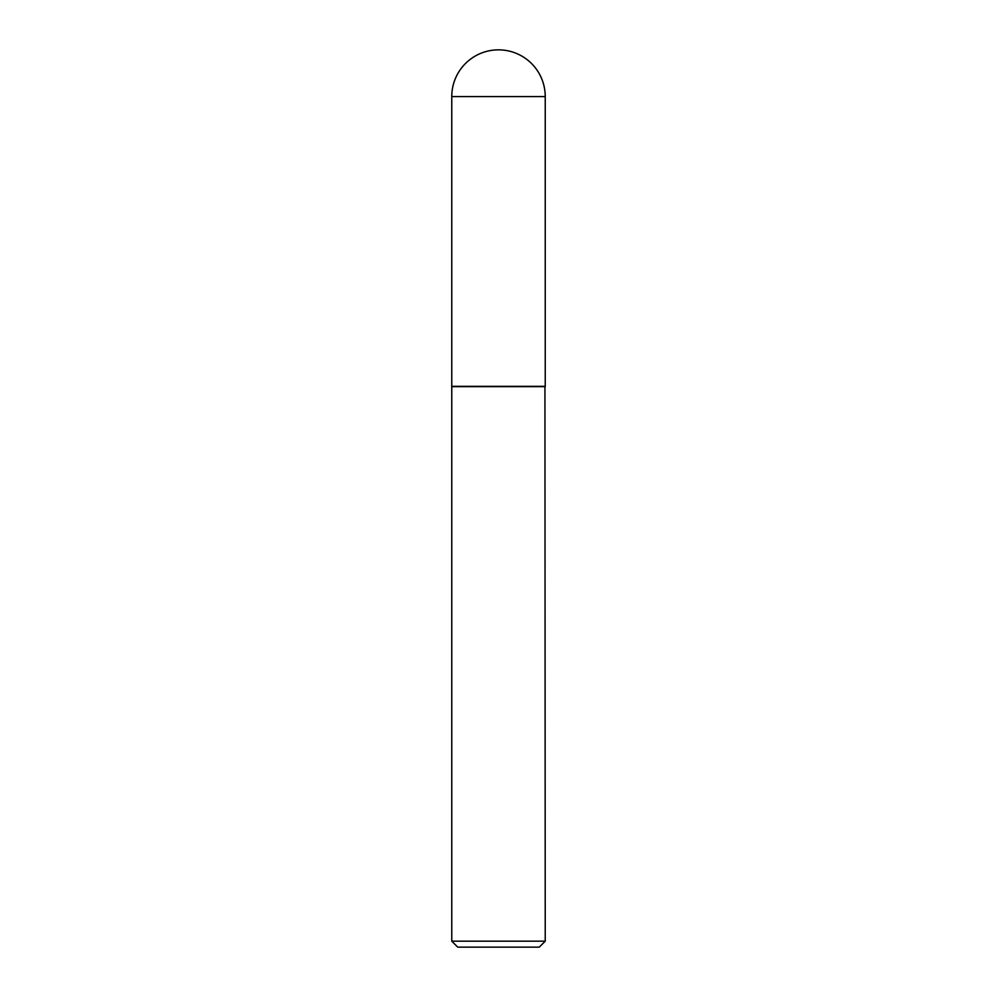 <?xml version="1.0" encoding="UTF-8"?>
<svg xmlns="http://www.w3.org/2000/svg" width="997" height="997" viewBox="0 0 997 997"><rect width="100%" height="100%" fill="white"/><g stroke="black" fill="none" stroke-linecap="round" stroke-linejoin="round"><path stroke-width="1.5" d="M451.766 96.584L451.766 386.338L545.234 386.338L545.234 96.584L451.766 96.584A46.734 46.734 0 0 1 498.5 49.85A46.734 46.734 0 0 1 545.234 96.584M545.234 386.637L451.766 386.637L451.766 941.168L545.234 941.168L544.935 386.338M545.234 941.168L539.252 947.15L457.748 947.15L451.766 941.168"/></g></svg>
